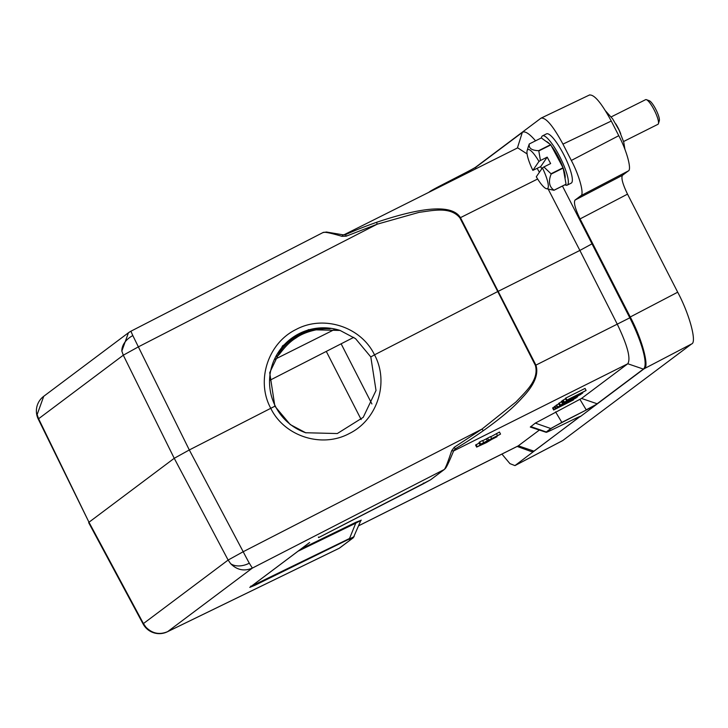 <?xml version="1.0" encoding="UTF-8"?>
<svg xmlns="http://www.w3.org/2000/svg" width="728" height="728" viewBox="0 0 728 728"><rect width="100%" height="100%" fill="white"/><g stroke="black" fill="none" stroke-linecap="round" stroke-linejoin="round"><path stroke-width="1.09" d="M546.164 432.305A13.777 0.537 -27.1 0 1 546.419 432.041L550.996 428.61A13.777 0.537 -27.1 0 1 561.934 422.54L586.277 410.001A13.777 0.537 152.9 0 0 597.215 403.931L580.298 416.625A13.777 0.537 152.9 0 0 580.553 416.361A13.777 0.537 152.9 0 0 574.11 419.128L552.607 429.538A13.777 0.537 -27.1 0 1 546.164 432.305L530.293 427.063L535.308 423.123L581.526 398.444L597.133 403.767L643.388 369.087A50.796 11.257 -116.6 0 0 629.811 317.827L562.453 186.04M343.971 234.88L345.591 234.58L346.2 236.172L377.204 224.188L419.128 212.339C432.405 210.683 450.377 206.115 459.914 217.918L497.743 291.546L579.879 250.432L617.353 324.36C627.49 345.472 630.976 358.604 627.782 363.754L581.526 398.444M360.396 521.23C361.288 520.32 359.741 520.966 355.746 523.177L356.083 522.185L361.043 520.302M539.439 430.011L518.054 446L358.676 525.78M553.653 410.001L569.387 401.874L555.327 408.745L571.389 400.373L557.675 406.988L576.23 397.861L559.341 406.652L573.546 399.872L553.653 410.001L552.607 407.953L554.399 406.925M555.327 408.745L554.281 406.697L556.238 405.541M557.166 407.361L556.119 405.323L558.849 403.849M580.844 394.221L559.677 405.478L558.631 403.439L561.506 401.801M562.362 403.467L582.091 393.475L562.362 403.467L561.315 401.428L562.553 400.682M563.536 402.593L582.737 392.265L566.885 400.082L586.104 390.454L566.484 400.982L582.755 392.965L563.536 402.593L562.489 400.546L565.52 398.78M566.375 400.455L565.328 398.416L565.838 398.034L585.057 388.415L586.104 390.454M491.664 438.638L480.125 444.471L500.527 434.088L490.463 439.539L491.664 438.638L490.617 436.591L482.7 440.704M500.527 434.088L499.481 432.05L490.727 436.809M483.638 442.542L482.591 440.504L479.57 442.014L479.079 442.433L480.125 444.471M497.033 436.709L479.707 445.518L480.152 445.163L479.106 443.115L475.593 445.054L476.64 447.092L486.477 442.56L496.833 436.318M535.38 365.401L535.917 365.128C538.875 374.283 534.27 385.194 522.122 397.852C513.822 407.243 500.873 418.209 483.255 430.739L482.036 429.047L516.106 401.856C525.197 392.019 539.393 380.061 535.38 365.401L497.743 291.546L374.511 354.836C389.462 382.337 377.368 419.892 349.276 433.542C321.812 448.421 284.284 436.372 270.689 408.162C255.792 380.68 267.94 343.152 296.032 329.493C323.487 314.623 360.97 326.644 374.511 354.836L370.807 356.938L355.537 338.647L340.094 330.448L308.463 329.657L282.537 345.855L269.706 372.7L274.865 406.215L189.307 449.959L138.366 346.865L123.296 355.2L38.238 419.028M274.865 406.215L290.181 424.524L305.651 432.741L337.31 433.542L363.226 417.335L376.021 390.481L370.807 356.938M340.331 330.521A53.972 53.89 -71.4 0 0 275.457 406.415A53.972 53.89 -71.4 0 0 306.006 432.86M329.493 328.81C332.032 328.883 316.862 326.918 305.214 331.977C294.303 335.426 282.118 346.746 278.697 354.445C277.823 357.603 284.957 344.517 295.932 338.029C305.105 331.167 321.521 327.973 329.493 328.81L331.131 328.364M278.697 354.445L278.478 355.319L275.721 356.729M88.661 522.631L143.107 623.969L143.425 623.577L88.98 522.24L174.238 458.303L189.307 449.959L243.198 551.724A18.373 0.701 62.8 0 0 249.304 563.19L252.361 568.095L167.658 631.622A18.373 8.563 64.1 0 1 167.322 631.804L339.121 548.311M37.137 414.587L43.735 396.296A18.373 18.373 0 0 0 36.4 411.775A18.373 11.075 -2.4 0 0 37.137 414.587L38.593 418.727L88.98 522.24L38.238 419.037M423.478 483.037L423.696 483.61L430.721 479.697L444.098 469.624C445.236 468.896 447.756 462.589 451.669 450.714L453.589 450.96L455.246 448.858L453.408 451.041L627.782 363.754L643.388 369.087M318.4 537.018L318.627 537.582L430.339 479.934M318.627 537.582L423.705 483.61M250.159 587.123L309.3 542.733M256.038 582.719L255.119 585.194L249.75 587.387M298.052 551.214L355.746 523.177L349.531 538.493L255.464 584.202C251.579 586.34 250.041 586.968 250.869 586.086M354.145 536.636L255.119 585.194M339.621 548.011L353.38 537.692L349.185 539.484M571.944 399.445L561.652 404.413L571.798 399.171M353.044 537.901L339.294 548.211L167.658 631.622C159.541 635.053 152.307 633.578 145.928 627.19L143.425 623.577L228.128 560.06L243.198 551.724L482.036 429.047L454.236 447.301L451.669 450.714M376.594 222.304C363.591 226.918 356.838 229.702 345.591 234.58L343.024 234.816L326.481 232.023L322.959 232.569L131.067 331.131A18.373 18.373 0 0 0 128.437 332.769L131.104 331.131A18.373 0.701 62.8 0 0 131.067 331.131A18.373 0.701 62.8 0 0 132.833 335.59L138.366 346.865L377.204 224.188L376.594 222.304C424.524 206.179 452.47 204.623 460.442 217.645L535.917 365.128L629.811 317.827M343.024 234.816L341.951 236.318C330.184 232.833 323.805 231.604 322.832 232.651L322.959 232.569M580.917 394.349L575.165 397.433L573.491 398.689L577.568 396.86L559.677 405.478M453.599 450.896L454.072 450.05M454.236 447.301L455.246 448.858C466.029 442.369 472.29 438.393 483.255 430.739M346.2 236.172L341.951 236.318M553.107 407.58L554.154 409.627M554.954 406.197L556.001 408.244M556.629 404.941L557.675 406.988M560.351 404.977L559.304 402.939M561.816 401.055L562.862 403.094M563.235 399.981L564.282 402.029M565.838 398.034L566.885 400.082M586.277 410.001L561.843 422.377L550.905 428.446L546.109 432.132M517.162 446.446L530.685 451.342A50.796 11.257 -116.6 0 0 533.952 451.151L580.325 416.371M429.693 191.892L465.01 173.027A13.777 0.537 152.9 0 0 475.948 166.967L541.068 118.127L589.689 94.886M579.925 399.335L586.195 409.837L597.215 403.931L644.153 368.741C649.676 367.376 642.032 338.92 630.248 316.989L580.061 218.919C575.229 208.909 573.546 202.639 575.011 200.1L622.458 175.321C620.993 177.85 622.686 184.12 627.518 194.139L677.695 292.201C689.48 314.132 697.124 342.588 691.6 343.953L562.744 440.558L514.942 465.601L509.937 463.636L501.91 454.081M548.339 189.389L579.879 250.432L592.246 243.707M343.825 234.871L517.69 147.848L527.09 153.917M537.182 168.405L539.403 172.272M535.535 140.832A50.796 11.257 -116.6 0 0 522.295 132.441L476.039 167.131L465.101 173.191L465.438 174.001M428.783 192.347L429.729 191.637A13.777 0.537 -27.1 0 1 440.668 185.576L465.01 173.027M580.125 416.425L514.942 465.601M541.068 118.127C545.809 117.272 553.098 125.935 562.953 144.117L571.316 160.469C579.351 175.43 584.566 194.831 580.798 195.759L575.011 200.1M589.398 95.059C594.139 94.203 601.428 102.866 611.274 121.048L618.773 135.69C626.808 150.641 632.013 170.043 628.246 170.98L622.458 175.321M487.423 441.05L486.386 439.011M488.634 440.149L487.587 438.11M480.616 444.053L479.57 442.014M480.225 444.335L479.179 442.296M497.47 435.626L496.423 433.579M480.152 445.163L476.74 446.956L475.693 444.917M477.131 446.674L476.085 444.635M546.164 188.616A21.813 4.832 -116.6 0 0 542.415 167.877L536.299 176.795A21.813 4.832 -116.6 0 0 546.164 188.616L553.99 190.281L566.002 184.266A26.408 5.851 -116.6 0 0 566.029 184.22A26.408 5.851 -116.6 0 0 566.056 184.184L563.154 168.086A26.408 5.851 -116.6 0 0 563.035 167.758L550.814 144.918A26.408 5.851 -116.6 0 0 550.632 144.672L541.314 137.938L529.302 143.953A26.408 5.851 63.4 0 0 529.274 143.998A26.408 5.851 63.4 0 0 529.247 144.035L528.273 146.901M563.035 167.758L551.014 173.774L543.88 166.949L550.632 163.563L547.192 157.13L540.44 160.515L538.802 150.933L550.814 144.918M551.014 173.774A26.408 5.851 63.4 0 1 551.141 174.092L563.154 168.086M566.056 184.184L554.044 190.199C549.158 186.832 548.193 181.463 551.141 174.092M541.796 168.778L540.667 166.657L532.86 170.361L538.975 161.443A21.813 4.832 -116.6 0 0 527.418 150.023A21.813 4.832 -116.6 0 0 527.145 150.614A21.813 4.832 -116.6 0 0 532.86 170.361M550.632 144.672L538.62 150.687C531.613 150.423 528.501 148.184 529.302 143.953M540.44 160.515L538.975 161.443M540.667 166.657L547.192 157.13M542.415 167.877L543.88 166.949M541.432 138.02A27.555 6.106 63.4 0 1 541.951 136.373A27.555 6.106 63.4 0 1 542.524 135.854L546.528 133.852A27.555 6.106 63.4 0 1 563.563 154.263A27.555 6.106 63.4 0 1 571.771 182.628A27.555 6.106 63.4 0 1 571.198 183.138L567.194 185.149A27.555 6.106 63.4 0 1 564.937 184.803M542.524 135.854A27.555 6.106 63.4 0 1 559.559 156.265A27.555 6.106 63.4 0 1 567.767 184.63A27.555 6.106 63.4 0 1 567.194 185.149M546.227 141.487L546.601 141.623A21.13 4.677 63.4 0 1 549.658 143.971M551.36 145.937A21.13 4.677 63.4 0 1 561.57 163.891A21.13 4.677 63.4 0 1 565.019 178.424L565.019 178.433M623.568 141.523L657.957 124.306A13.777 3.049 -116.6 0 0 658.239 124.051A13.777 3.049 -116.6 0 0 658.412 123.678A13.777 3.049 -116.6 0 0 654.518 110.62A13.777 3.049 -116.6 0 0 646.4 99.672A13.777 3.049 -116.6 0 0 645.618 99.663L611.229 116.88M646.4 99.672L649.303 100.728A11.484 2.548 63.4 0 1 656.065 109.846A11.484 2.548 63.4 0 1 659.313 120.721L658.412 123.678M615.751 123.815A13.777 3.049 63.4 0 1 620.72 133.743M301.183 548.866L356.083 522.185M358.695 525.734L518.345 445.818L533.952 451.151M43.735 396.296L128.437 332.769L121.84 351.06L123.296 355.2L174.238 458.303L228.128 560.06L230.639 563.672C237.01 570.06 244.253 571.535 252.361 568.095L444.426 469.414L430.676 479.734M143.152 624.06A18.373 18.373 0 0 0 148.321 630.011A18.373 12.085 -53.3 0 1 145.928 627.19M249.304 563.19A18.373 12.576 150.8 0 1 230.639 563.672M132.833 335.59A18.373 13.586 155.2 0 0 121.84 351.06M459.914 217.918L537.646 179.006M530.73 426.553L546.419 432.041M535.308 423.123L550.996 428.61M555.573 411.875L561.934 422.54M440.968 186.25L440.668 185.576M475.948 166.967L475.448 168.987M517.39 148.03L522.295 132.441M580.798 195.759L628.246 170.98M627.518 194.139L580.061 218.919M677.695 292.201L630.248 316.989M691.6 343.953L644.153 368.741M562.971 440.413L515.178 465.456M611.274 121.048L562.953 144.117M618.773 135.69L571.316 160.469M274.32 359.605L335.271 329.129M361.161 419.556L326.29 351.406M371.908 403.949L341.132 343.807M36.4 411.775A18.373 18.373 0 0 0 38.193 418.946M148.321 630.011A18.373 18.373 0 0 0 167.322 631.804M309.627 542.533L250.086 587.187M353.326 537.728L360.651 520.92M444.435 469.414C445.381 468.122 445.691 470.279 453.589 450.96M344.517 234.844L342.924 234.753M361.234 520.12L360.66 520.93M353.753 337.346L269.551 380.444M624.924 149.349L623.723 142.069L619.064 130.094L612.712 118.955L605.623 110.984M527.145 150.614L528.437 146.383"/></g></svg>
